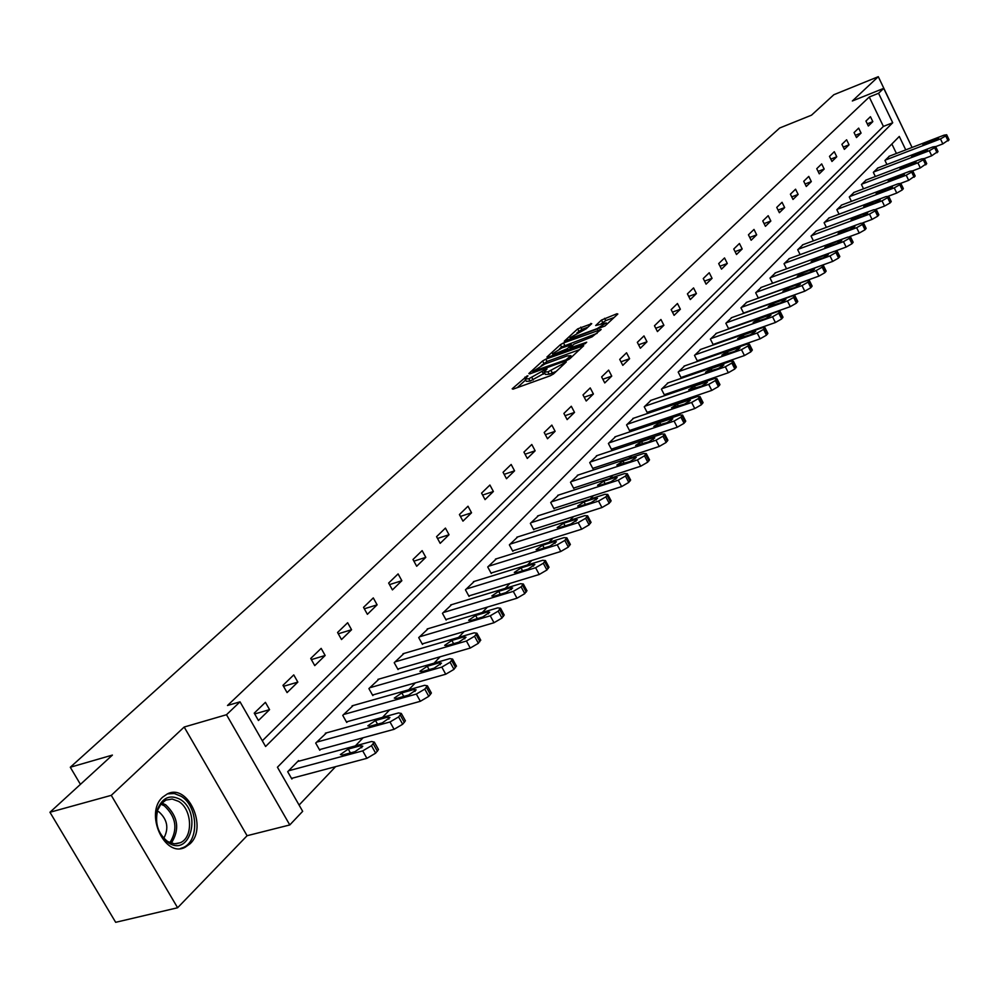 <?xml version="1.0" encoding="UTF-8"?>
<svg xmlns="http://www.w3.org/2000/svg" width="999" height="999" viewBox="0 0 999 999"><rect width="100%" height="100%" fill="white"/><g stroke="black" fill="none" stroke-linecap="round" stroke-linejoin="round"><path stroke-width="1.5" d="M527.147 375.886L512.175 388.798L513.011 389.173L550.274 375.774L553.558 373.913L566.258 361.988L548.014 371.84L544.18 372.078L547.015 368.956L546.178 369.006L528.846 378.758L525.087 378.983L527.971 375.836L527.147 375.886M162.725 797.102C144.156 813.024 164.598 858.491 185.202 847.239L190.047 843.805C208.129 827.434 187.874 782.941 167.283 793.955L162.725 797.102M591.733 323.676L577.672 328.871L564.285 341.233L605.007 325.986L617.844 314.011L616.895 313.761L601.46 320.067L595.679 325.537L606.256 322.889L597.127 328.634L573.189 337.437L570.042 337.699L586.201 328.771L591.733 323.676M262.325 740.796L883.403 126.411L869.255 97.015L878.558 93.282L883.715 88.362L912.062 147.452M49.95 812.262L111.276 795.341L177.61 907.754L115.672 922.314L49.95 812.262L112.412 755.082L70.292 767.244L779.695 127.997L811.513 115.172L833.853 94.718L878.296 76.686L852.347 100.986L883.715 88.362M177.61 907.754L247.09 835.713L184.178 727.035L111.276 795.341M184.178 727.035L226.498 714.722L240.022 701.822L265.584 746.503L892.719 122.752L878.558 93.282M869.255 97.015L227.51 705.494L240.022 701.822M545.791 359.153L542.607 360.951L528.833 373.564L529.682 373.913L566.67 360.514L569.905 358.678L583.728 345.679L545.791 359.153L547.002 361.476L541.346 365.547M546.94 356.993L560.364 344.705L563.498 342.944L601.148 329.458L592.082 336.85L574 344.106L569.917 348.002L586.7 342.22L585.114 343.693L547.202 357.492M911.687 146.666L878.296 76.686M70.292 767.244L80.432 784.352M258.441 720.504L269.568 709.652L265.409 702.334L254.233 713.149L258.441 720.504M287.075 692.594L297.839 682.105L293.756 674.899L282.967 685.339L287.075 692.594M314.747 665.621L325.15 655.481L321.154 648.376L310.726 658.466L314.747 665.621M341.508 639.535L351.561 629.732L347.652 622.727L337.562 632.492L341.508 639.535M367.382 614.31L377.11 604.832L373.289 597.914L363.524 607.367L367.382 614.31M392.432 589.897L401.848 580.719L398.102 573.901L388.648 583.041L392.432 589.897M416.683 566.258L425.811 557.355L422.14 550.636L412.987 559.49L416.683 566.258M440.184 543.344L449.026 534.727L445.429 528.096L436.563 536.675L440.184 543.344M462.962 521.141L471.54 512.787L468.007 506.231L459.403 514.56L462.962 521.141M485.052 499.612L493.381 491.496L489.91 485.039L481.568 493.119L485.052 499.612M506.493 478.721L514.56 470.841L511.163 464.473L503.059 472.302L506.493 478.721M527.297 458.441L535.139 450.799L531.793 444.493L523.938 452.11L527.297 458.441M547.502 438.748L555.119 431.318L551.835 425.099L544.193 432.492L547.502 438.748M567.132 419.605L574.525 412.4L571.303 406.256L563.886 413.436L567.132 419.605M586.201 401.011L593.406 394.006L590.234 387.937L583.016 394.917L586.201 401.011M604.757 382.929L611.75 376.111L608.641 370.117L601.623 376.91L604.757 382.929M622.802 365.347L629.607 358.703L626.548 352.784L619.717 359.39L622.802 365.347M640.359 348.226L646.977 341.77L643.98 335.914L637.325 342.345L640.359 348.226M657.442 331.568L663.898 325.287L660.938 319.493L654.47 325.761L657.442 331.568M674.088 315.347L680.369 309.228L677.459 303.509L671.153 309.603L674.088 315.347M690.297 299.55L696.415 293.581L693.556 287.924L687.412 293.868L690.297 299.55M706.093 284.153L712.062 278.334L709.24 272.739L703.259 278.534L706.093 284.153M721.49 269.143L727.309 263.474L724.537 257.942L718.693 263.599L721.49 269.143M736.5 254.508L742.182 248.976L739.447 243.506L733.753 249.026L736.5 254.508M751.148 240.235L756.68 234.84L753.995 229.433L748.438 234.802L751.148 240.235M765.434 226.311L770.841 221.041L768.181 215.697L762.761 220.941L765.434 226.311M779.382 212.712L784.652 207.58L782.042 202.285L776.747 207.405L779.382 212.712M792.994 199.45L798.139 194.43L795.566 189.198L790.396 194.193L792.994 199.45M806.28 186.488L811.313 181.581L808.778 176.411L803.733 181.294L806.28 186.488M819.267 173.826L824.187 169.043L821.678 163.911L816.757 168.681L819.267 173.826M831.955 161.463L836.762 156.781L834.29 151.711L829.47 156.368L831.955 161.463M844.355 149.375L849.05 144.805L846.615 139.785L841.907 144.331L844.355 149.375M856.48 137.562L861.076 133.092L858.665 128.122L854.07 132.567L856.48 137.562M868.331 126.011L872.826 121.628L870.454 116.708L865.946 121.066L868.331 126.011M299.076 805.057L335.614 766.645M355.382 745.878L363.112 737.749M382.517 717.357L389.66 709.839M408.728 689.809L415.334 682.866M434.066 663.174L440.159 656.78M458.566 637.424L464.173 631.53M482.28 612.499L487.437 607.08M505.244 588.361L509.965 583.404M527.484 564.984L531.793 560.451M549.038 542.332L552.959 538.199M569.942 520.367L573.501 516.62M590.209 499.05L593.431 495.666M609.889 478.371L612.787 475.324M628.995 458.291L631.58 455.569M647.552 438.773L649.85 436.363M665.596 419.817L667.607 417.694M683.129 401.386L684.889 399.55M700.174 383.466L701.685 381.88M716.77 366.034L718.044 364.685M732.916 349.051L733.965 347.952M748.638 332.53L749.475 331.656M763.96 316.433L764.585 315.771M896.428 153.471L891.857 143.993M298.913 761.163L298.576 760.576L287.7 771.715L291.845 778.995L292.757 778.059M326.523 732.866L315.696 743.069L319.755 750.237L320.629 749.325M353.209 705.506L342.744 715.371L346.728 722.439L347.577 721.565M379.033 679.058L368.906 688.598L372.802 695.566L373.626 694.717M404.008 653.446L394.218 662.699L398.039 669.567L398.826 668.756M428.196 628.658L418.718 637.624L422.452 644.405L423.226 643.606M451.635 604.657L442.457 613.336L446.116 620.029L446.865 619.255M474.338 581.381L465.447 589.797L469.043 596.403L469.755 595.654M496.366 558.816L487.737 566.982L491.258 573.501L491.958 572.777M517.719 536.925L509.365 544.855L512.812 551.286L513.498 550.586M538.461 515.684L530.344 523.389L533.728 529.732L534.39 529.058M558.591 495.054L550.711 502.534L554.045 508.803L554.682 508.141M578.146 475.024L570.491 482.292L573.763 488.486L574.388 487.837M597.152 455.556L589.722 462.624L592.931 468.731L593.531 468.106M615.634 436.625L608.403 443.494L611.563 449.538L612.15 448.926M633.603 418.219L626.573 424.9L629.67 430.869L630.244 430.282M651.086 400.312L644.243 406.818L647.302 412.712L647.851 412.137M668.094 382.879L661.45 389.21L664.447 395.042L664.984 394.48M684.665 365.896L678.196 372.078L681.143 377.834L681.668 377.285M700.811 349.375L694.505 355.382L697.402 361.076L697.914 360.552M716.533 333.266L710.389 339.123L713.249 344.755L713.748 344.243M731.855 317.57L725.861 323.276L728.683 328.846L729.17 328.346M743.718 313.324L740.958 307.829L746.802 302.26M758.353 298.102L755.681 292.769L761.375 287.337M772.614 283.254L770.029 278.084L775.586 272.777M786.538 268.768L784.04 263.748L789.46 258.566M800.137 254.645L797.714 249.75L803.009 244.693M813.411 240.846L811.063 236.089L816.233 231.144M826.373 227.372L824.1 222.74L829.145 217.919M839.048 214.211L836.837 209.715L841.77 204.995M851.423 201.361L849.287 196.978L854.095 192.37M863.523 188.799L861.45 184.528L866.145 180.02M875.349 176.523L873.338 172.352L877.934 167.944M886.925 164.51L884.964 160.452L889.46 156.144M905.756 149.887L899.3 136.451L277.435 767.22L302.672 811.325L289.785 824.949L226.498 714.722M247.09 835.713L289.785 824.949M883.403 126.411L892.719 122.752M269.568 709.652L254.695 713.948M297.839 682.105L283.529 686.325M325.15 655.481L311.376 659.615M351.561 629.732L338.286 633.791M377.11 604.832L364.323 608.803M401.848 580.719L389.51 584.602M425.811 557.355L413.898 561.163M449.026 534.727L437.525 538.461M471.54 512.787L460.414 516.433M493.381 491.496L482.617 495.079M514.56 470.841L504.158 474.35M535.139 450.799L525.049 454.22M555.119 431.318L545.354 434.677M574.525 412.4L565.059 415.684M593.406 394.006L584.215 397.215M611.75 376.111L602.847 379.258M629.607 358.703L620.953 361.788M646.977 341.77L638.586 344.792M663.898 325.287L655.731 328.234M680.369 309.228L672.439 312.125M696.415 293.581L688.711 296.416M712.062 278.334L704.557 281.106M727.309 263.474L720.004 266.196M742.182 248.976L735.064 251.648M756.68 234.84L749.762 237.45M770.841 221.041L764.085 223.601M784.652 207.58L778.071 210.09M798.139 194.43L791.732 196.89M811.313 181.581L805.057 184.003M824.187 169.043L818.081 171.403M836.762 156.781L830.806 159.103M849.05 144.805L843.243 147.078M861.076 133.092L855.394 135.315M872.826 121.628L867.282 123.826M525.312 379.395L526.336 381.331L530.094 381.118L528.846 378.758M544.692 373.064L530.094 381.118M544.393 372.49L545.417 374.438L549.263 374.213L548.014 371.84M556.268 371.391L549.263 374.213M525.611 379.982L517.257 387.649M579.67 349.588L547.002 361.476M532.966 371.353L566.021 359.827L570.904 355.694L567.032 355.956L544.917 363.998L532.966 371.353M551.972 355.794L553.096 354.757M559.44 348.951L561.563 346.99L560.364 344.705M597.102 333.354L561.563 346.99M561.813 347.939L552.572 353.771L555.719 353.534L567.357 348.651L571.453 344.755L561.813 347.939M614.073 317.52L605.744 320.604L600.923 323.938M587.912 327.185L581.93 329.395L576.898 332.929M570.579 338.723L569.605 339.623M291.508 778.383L366.895 758.328L375.661 753.159L378.484 749.537L378.072 748.788M297.677 761.5L371.553 741.508L374.325 742.107L371.478 745.704L362.712 750.873L288.611 770.778M360.627 745.704L348.239 749.063L340.384 754.557L342.532 755.044L354.945 751.698L362.812 746.191L360.627 745.704L361.775 747.751M180.27 799.45C201.711 811.837 190.859 856.48 169.256 843.293L168.519 842.856C158.017 834.477 154.395 823.164 157.692 808.89C162.637 797.402 170.167 794.255 180.27 799.45M167.707 841.558L174.413 843.818L180.245 842.744C193.481 837.537 192.27 809.215 178.596 801.373L172.19 799.038L165.896 800.087L161.001 803.958L157.692 810.127C154.645 823.326 157.992 833.803 167.707 841.558M163.786 838.286C169.031 828.383 167.445 819.592 159.016 811.912L157.405 811.051M180.295 848.551L183.154 847.577C199.575 841.096 198.064 806.018 181.131 796.278L174.301 793.531L167.445 793.88M319.43 749.662L394.093 729.307L402.684 724.25L405.394 720.791L405.007 720.092M325.337 733.191L398.539 712.924L401.311 713.461L398.601 716.92L389.997 721.977L316.571 742.157M387.749 717.107L375.487 720.504L367.819 725.836L369.967 726.273L382.267 722.889L389.947 717.544L387.749 717.107L388.873 719.118M346.416 721.89L420.354 701.298L428.783 696.34L431.381 693.019L431.019 692.369M352.073 705.831L424.6 685.314L427.385 685.801L424.787 689.11L416.346 694.068L343.594 714.497M413.948 689.472L401.798 692.906L394.305 698.101L396.478 698.488L408.653 695.067L416.158 689.872L413.948 689.472L415.047 691.445M372.502 695.042L445.729 674.225L453.996 669.367L456.156 665.571M377.922 679.37L449.787 658.641L452.584 659.078L450.087 662.237L441.808 667.095L369.73 687.762M439.273 662.774L427.235 666.246L419.917 671.291L422.09 671.64L434.153 668.181L441.483 663.124L439.273 662.774L440.347 664.71M397.752 669.068L470.267 648.051L478.384 643.294L480.457 639.66M402.947 653.758L474.15 632.842L476.948 633.229L474.55 636.263L466.421 641.021L395.017 661.875M463.761 636.95L451.835 640.446L444.68 645.354L446.865 645.666L458.803 642.182L465.984 637.262L463.761 636.95L464.81 638.848M422.19 643.918L494.006 622.727L501.973 618.069L503.971 614.585M427.172 628.97L497.714 607.879L500.524 608.216L498.214 611.138L490.247 615.796L419.493 636.825M487.462 611.962L475.649 615.484L468.643 620.267L470.829 620.541L482.667 617.02L489.685 612.237L487.462 611.962L488.474 613.836M445.854 619.555L516.982 598.214L524.8 593.643L526.735 590.322M450.636 604.957L520.516 583.716L523.339 584.003L521.116 586.813L513.286 591.383L443.206 612.562M510.402 587.774L498.701 591.321L491.833 595.978L494.03 596.216L505.756 592.669L512.637 587.999L510.402 587.774L511.388 589.61M468.793 595.953L539.223 574.487L546.915 570.004L548.776 566.808M473.389 581.68L542.619 560.314L545.442 560.564L543.306 563.261L535.614 567.732L466.171 589.06M532.617 564.348L521.028 567.919L514.31 572.452L516.508 572.652L528.121 569.093L534.852 564.535L532.617 564.348L533.578 566.133M491.021 573.064L560.776 551.485L568.331 547.09L570.142 544.03M495.442 559.103L564.023 537.637L566.858 537.837L564.797 540.434L557.242 544.83L488.449 566.271M554.158 541.633L542.669 545.229L536.088 549.65L538.286 549.825L549.787 546.241L556.393 541.795L554.158 541.633L555.094 543.394M512.587 550.874L581.68 529.195L589.098 524.875L590.846 521.94M516.833 537.212L584.79 515.646L587.612 515.809L585.626 518.306L578.196 522.627L510.039 544.155M575.024 519.617L563.661 523.226L557.205 527.547L559.403 527.684L570.804 524.075L577.272 519.755L575.024 519.617L575.948 521.341M533.516 529.333L601.947 507.567L609.24 503.334L610.938 500.511M537.587 515.959L604.919 494.318L607.754 494.443L605.844 496.853L598.538 501.086L531.006 522.702M595.279 498.264L584.015 501.885L577.684 506.106L579.895 506.206L591.171 502.597L597.527 498.364L595.279 498.264L596.166 499.962M553.833 508.416L621.615 486.588L628.783 482.43L630.431 479.72M557.754 495.329L624.462 473.626L627.297 473.713L625.449 476.036L618.256 480.194L551.361 501.885M614.934 477.547L603.771 481.168L597.564 485.289L599.775 485.364L610.951 481.743L617.182 477.609L614.934 477.547L615.796 479.195M573.563 488.111L640.696 466.221L647.764 462.137L649.35 459.528M577.335 475.287L643.431 453.534L646.266 453.583L644.48 455.819L637.412 459.915L571.116 481.655M634.015 457.417L622.964 461.051L616.858 465.084L630.144 461.501L636.263 457.467L634.015 457.417L634.865 459.041M592.744 468.369L659.24 446.453L666.183 442.432L667.719 439.922M596.366 455.819L661.85 434.016L664.685 434.041L662.961 436.201L656.006 440.209L590.322 462M652.547 437.874L641.595 441.521L635.614 445.454L648.788 441.845L654.795 437.899L652.547 437.874L653.371 439.473M611.376 449.188L677.247 427.235L684.09 423.289L685.576 420.866M614.86 436.888L679.757 415.06L682.579 415.047L680.918 417.132L674.075 421.079L608.99 442.894M670.554 418.881L659.715 422.527L653.821 426.386L666.907 422.739L672.802 418.881L670.554 418.881L671.365 420.442M629.495 430.532L694.755 408.554L701.485 404.682L702.934 402.347M632.854 418.469L697.165 396.628L699.987 396.578L698.376 398.589L691.633 402.472L627.147 424.313M688.061 400.424L677.322 404.071L671.54 407.842L684.515 404.17L690.309 400.387L688.061 400.424L688.848 401.948M647.127 412.387L711.775 390.397L718.406 386.576L719.804 384.34M650.361 400.549L714.085 378.696L716.907 378.621L715.346 380.569L708.716 384.39L644.805 406.243M705.094 382.467L694.442 386.126L688.761 389.81L701.635 386.113L707.329 382.417L705.094 382.467L705.856 383.966M664.285 394.717L728.333 372.739L734.864 368.981L736.226 366.82M667.407 383.117L730.544 361.263L733.366 361.163L731.855 363.037L725.324 366.795L661.987 388.648M721.653 365.01L711.101 368.656L705.519 372.277L718.293 368.544L723.888 364.922L721.653 365.01L722.402 366.471M680.981 377.522L744.442 355.544L750.886 351.848L752.21 349.762M683.99 366.133L746.565 344.293L749.375 344.156L747.926 345.979L741.483 349.675L678.721 371.528M737.774 348.002L727.322 351.66L721.827 355.194L734.502 351.461L740.009 347.902L737.774 348.002L738.498 349.438M697.252 360.776L760.127 338.811L766.47 335.177L767.756 333.154M700.149 349.6L762.175 327.772L764.972 327.61L763.561 329.383L757.217 333.017L695.017 354.857M753.471 331.456L743.106 335.102L737.699 338.574L750.286 334.815L755.694 331.343L753.471 331.456L754.17 332.854M713.099 344.468L775.399 322.515L781.655 318.943L782.904 316.995M715.883 333.491L777.359 311.676L780.157 311.501L778.783 313.211L772.539 316.783L710.888 338.611M768.755 315.334L758.491 318.981L753.171 322.39L765.646 318.606L770.978 315.197L768.755 315.334L769.442 316.708M728.533 328.571L790.284 306.643L796.44 303.122L797.664 301.236M731.231 317.794L792.157 296.004L794.954 295.804L793.618 297.452L787.462 300.986L726.36 322.777M783.641 299.638L773.463 303.271L768.243 306.618L780.619 302.822L785.863 299.475L783.641 299.638L784.315 300.986M743.593 313.062L804.782 291.184L810.851 287.712L812.037 285.889M746.191 302.485L806.58 280.719L809.365 280.494L808.079 282.105L801.997 285.577L741.433 307.342M798.164 284.328L788.074 287.962L782.929 291.246L795.216 287.437L800.374 284.153L798.164 284.328L798.813 285.652M758.278 297.952L818.918 276.099L824.899 272.677L826.048 270.916M760.776 287.55L820.641 265.834L823.426 265.584L822.165 267.145L816.171 270.567L756.143 292.295M812.312 269.405L802.309 273.039L797.239 276.261L809.44 272.44L814.51 269.218L812.312 269.405L812.949 270.704M772.589 283.204L832.691 261.401L838.598 258.029L839.722 256.318M775.012 272.989L834.352 251.311L837.125 251.036L835.913 252.547L829.994 255.919L770.491 277.61M826.111 254.857L816.195 258.479L811.2 261.638L823.301 257.817L828.308 254.658L826.111 254.857L826.735 256.119M835.539 250.936L846.141 247.065L851.972 243.731L853.059 242.083M788.898 258.766L847.726 237.138L850.499 236.85L849.312 238.324L843.481 241.646L784.49 263.286M839.572 240.672L829.744 244.28L824.824 247.377L836.837 243.544L841.757 240.447L839.572 240.672L840.171 241.908M849.6 236.613L859.252 233.067L865.009 229.795L866.071 228.197M802.459 244.892L860.788 223.314L863.536 223.014L862.387 224.438L856.63 227.71L798.151 249.3M852.709 226.81L842.969 230.419L838.124 233.466L850.037 229.633L854.894 226.573L852.709 226.81L853.296 228.034M863.024 222.752L872.052 219.405L877.734 216.184L878.77 214.635M815.696 231.343L873.526 209.815L876.273 209.503L875.149 210.876L869.48 214.111L811.488 235.652M865.521 213.299L855.868 216.883L851.098 219.88L862.924 216.046L867.706 213.037L865.521 213.299L866.108 214.485M875.998 209.266L884.552 206.081L890.159 202.897L891.158 201.386M828.621 218.119L885.963 196.641L888.698 196.303L887.611 197.652L882.005 200.836L824.512 222.327M878.046 200.1L868.468 203.671L863.76 206.618L875.499 202.772L880.219 199.825L878.046 200.1L878.608 201.261M888.573 196.116L896.752 193.057L902.284 189.922L903.271 188.461M841.258 205.182L898.113 183.779L900.836 183.416L899.787 184.728L894.242 187.874L837.237 209.303M890.271 187.2L880.781 190.772L876.135 193.669L887.786 189.822L892.444 186.925L890.271 187.2L890.821 188.349M900.798 183.304L908.678 180.344L915.096 175.824M853.608 192.557L909.977 171.204L912.699 170.841L911.675 172.103L906.205 175.2L849.674 196.566M902.209 174.6L892.806 178.172L888.223 181.019L899.787 177.16L904.37 174.313L902.209 174.6L902.759 175.724M915.159 175.961L912.699 170.841L920.329 167.907L926.66 163.486M865.671 180.207L921.577 158.928L924.287 158.541L923.288 159.778L917.881 162.825L861.825 184.128M913.885 162.3L904.557 165.846L900.037 168.656L911.513 164.798L916.046 161.988L913.885 162.3L914.41 163.399M924.312 158.579L931.705 155.769L937.949 151.411M877.472 168.132L932.904 146.915L935.613 146.516L934.639 147.715L929.307 150.737L873.713 171.965M925.299 150.262L916.046 153.809L911.587 156.568L922.976 152.71L927.447 149.95L925.299 150.262L925.811 151.336M935.663 146.641L942.844 143.893L948.988 139.623M889.01 156.319L943.993 135.177L946.677 134.765L945.728 135.939L940.471 138.911L885.339 160.077M936.45 138.499L927.272 142.033L922.876 144.743L934.177 140.896L938.585 138.174L936.45 138.499L936.95 139.56M525.486 378.284L524.9 377.16M563.723 364.448L563.136 363.336M544.517 371.441L543.918 370.292M533.166 380.007L531.93 377.647M543.531 374.138L542.295 371.778M552.372 373.089L551.123 370.716M562.112 365.946L561.525 364.822M582.929 346.553L582.517 345.766M543.831 363.261L542.607 360.951M533.978 372.352L533.566 371.591M566.421 360.602L566.021 359.827M568.768 359.49L568.281 358.554M570.529 358.104L569.954 356.993M564.685 345.229L563.498 342.944M600.324 330.332L599.924 329.558M571.503 348.663L571.116 347.914M556.106 354.283L555.719 353.534M564.585 351.186L564.185 350.437M568.031 349.925L567.357 348.651M571.715 346.216L571.166 345.142M573.563 338.162L573.189 337.437M597.514 329.358L597.127 328.634M602.647 322.352L601.46 320.067M605.744 320.604L604.57 318.319M617.295 314.535L616.895 313.761M578.846 331.131L577.672 328.871M581.93 329.395L580.756 327.135M591.208 324.151L590.821 323.401M362.712 750.873L366.895 758.328M371.478 745.704L375.661 753.159M373.251 743.83L377.422 751.273M350.412 752.921L348.239 749.063M161.838 803.021L165.722 804.819C178.122 816.608 179.97 829.407 171.266 843.218M169.892 842.706C178.072 829.32 176.211 817.02 164.323 805.806L160.851 804.145M389.997 721.977L394.093 729.307M398.601 716.92L402.684 724.25M400.299 715.109L404.383 722.439M377.547 724.188L375.487 720.504M416.346 694.068L420.354 701.298M424.787 689.11L428.783 696.34M426.436 687.362L430.419 694.58M403.758 696.44L401.798 692.906M441.808 667.095L445.729 674.225M450.087 662.237L453.996 669.367M451.673 660.551L455.594 667.669M429.108 669.63L427.235 666.246M466.421 641.021L470.267 648.051M474.55 636.263L478.384 643.294M476.086 634.627L479.92 641.658M453.621 643.693L451.835 640.446M490.247 615.796L494.006 622.727M498.214 611.138L501.973 618.069M499.7 609.552L503.459 616.483M477.347 618.606L475.649 615.484M513.286 591.383L516.982 598.214M521.116 586.813L524.8 593.643M522.564 585.277L526.236 592.107M500.312 594.318L498.701 591.321M535.614 567.732L539.223 574.487M543.306 563.261L546.915 570.004M544.705 561.775L548.301 568.506M522.577 570.791L521.028 567.919M557.242 544.83L560.776 551.485M564.797 540.434L568.331 547.09M566.158 538.998L569.68 545.641M544.155 547.989L542.669 545.229M578.196 522.627L581.68 529.195M585.626 518.306L589.098 524.875M586.95 516.92L590.409 523.476M565.072 525.886L563.661 523.226M598.538 501.086L601.947 507.567M605.844 496.853L609.24 503.334M607.117 495.504L610.514 501.973M585.377 504.458L584.015 501.885M618.256 480.194L621.615 486.588M625.449 476.036L628.783 482.43M626.685 474.725L630.019 481.118M605.082 483.653L603.771 481.168M637.412 459.915L640.696 466.221M644.48 455.819L647.764 462.137M645.679 454.545L648.963 460.864M624.213 463.449L622.964 461.051M656.006 440.209L659.24 446.453M662.961 436.201L666.183 442.432M664.135 434.965L667.344 441.183M642.794 443.831L641.595 441.521M674.075 421.079L677.247 427.235M680.918 417.132L684.09 423.289M682.055 415.921L685.214 422.077M660.863 424.762L659.715 422.527M691.633 402.472L694.755 408.554M698.376 398.589L701.485 404.682M699.475 397.427L702.584 403.496M678.421 406.231L677.322 404.071M708.716 384.39L711.775 390.397M715.346 380.569L718.406 386.576M716.42 379.433L719.48 385.439M695.504 388.211L694.442 386.126M725.324 366.795L728.333 372.739M731.855 363.037L734.864 368.981M732.904 361.938L735.901 367.869M712.125 370.679L711.101 368.656M741.483 349.675L744.442 355.544M747.926 345.979L750.886 351.848M748.938 344.905L751.897 350.774M728.308 353.609L727.322 351.66M757.217 333.017L760.127 338.811M763.561 329.383L766.47 335.177M764.547 328.334L767.457 334.128M744.068 337L743.106 335.102M772.539 316.783L775.399 322.515M778.783 313.211L781.655 318.943M779.744 312.188L782.617 317.907M759.415 320.816L758.491 318.981M787.462 300.986L790.284 306.643M793.618 297.452L796.44 303.122M794.555 296.453L797.377 302.123M774.362 305.057L773.463 303.271M801.997 285.577L804.782 291.184M808.079 282.105L810.851 287.712M808.99 281.131L811.762 286.725M788.935 289.698L788.074 287.962M816.171 270.567L818.918 276.099M822.165 267.145L824.899 272.677M823.064 266.196L825.798 271.728M803.146 274.725L802.309 273.039M829.994 255.919L832.691 261.401M835.913 252.547L838.598 258.029M836.775 251.623L839.472 257.105M817.007 260.115L816.195 258.479M843.481 241.646L846.141 247.065M849.312 238.324L851.972 243.731M850.161 237.425L852.809 242.832M830.531 245.866L829.744 244.28M856.63 227.71L859.252 233.067M862.387 224.438L865.009 229.795M863.223 223.551L865.833 228.908M843.718 231.955L842.969 230.419M869.48 214.111L872.052 219.405M875.149 210.876L877.734 216.184M875.961 210.027L878.533 215.322M856.605 218.394L855.868 216.883M882.005 200.836L884.552 206.081M887.611 197.652L890.159 202.897M888.398 196.815L890.946 202.048M869.18 205.145L868.468 203.671M894.242 187.874L896.752 193.057M899.787 184.728L902.284 189.922M900.549 183.916L903.059 189.098M881.468 192.195L880.781 190.772M906.205 175.2L908.678 180.344M911.675 172.103L914.135 177.248M912.424 171.304L914.884 176.436M893.481 179.558L892.806 178.172M917.881 162.825L920.329 167.907M923.288 159.778L925.723 164.86M924.025 158.991L926.448 164.073M905.206 167.195L904.557 165.846M929.307 150.737L931.705 155.769M934.639 147.715L937.037 152.747M935.351 146.953L937.749 151.985M916.67 155.12L916.046 153.809M940.471 138.911L942.844 143.893M945.728 135.939L948.101 140.921M946.44 135.19L948.8 140.172M927.884 143.319L927.272 142.033M533.254 372.615L532.792 371.728M571.628 357.08L570.904 355.694M570.466 349.038L569.979 348.127M553.371 355.282L552.747 354.083M572.052 345.904L571.453 344.755M570.804 339.173L570.192 337.999M606.917 324.188L606.256 322.889M374.325 742.107L378.484 749.537M168.394 841.957L169.256 843.293M176.011 843.818L180.245 842.744M157.692 810.127L157.692 808.89M401.311 713.461L405.394 720.791M427.385 685.801L431.381 693.019M452.584 659.078L456.493 666.183M476.948 633.229L480.769 640.247M500.524 608.216L504.27 615.134M523.339 584.003L527.01 590.834M545.442 560.564L549.038 567.295M566.858 537.837L570.379 544.48M587.612 515.809L591.071 522.365M607.754 494.443L611.151 500.911M627.297 473.713L630.631 480.094M646.266 453.583L649.537 459.89M664.685 434.041L667.894 440.259M682.579 415.047L685.739 421.191M699.987 396.578L703.084 402.647M716.907 378.621L719.954 384.627M733.366 361.163L736.363 367.083M749.375 344.156L752.334 350.025M764.972 327.61L767.881 333.404M780.157 311.501L783.016 317.22M794.954 295.804L797.764 301.461M809.365 280.494L812.137 286.089M823.426 265.584L826.148 271.116M837.125 251.036L839.809 256.506M850.499 236.85L853.146 242.27M863.536 223.014L866.145 228.359M876.273 209.503L878.845 214.797M888.698 196.303L891.233 201.548M900.836 183.416L903.346 188.611M924.287 158.541L926.722 163.611M935.613 146.516L938.011 151.548M946.677 134.765L949.05 139.735"/></g></svg>
